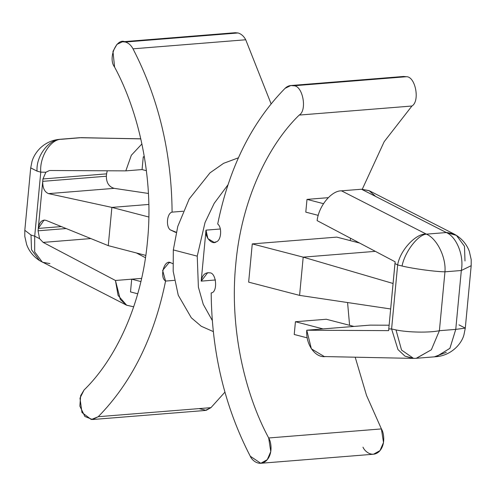 <?xml version="1.0" encoding="UTF-8"?>
<svg xmlns="http://www.w3.org/2000/svg" width="496" height="496" viewBox="0 0 496 496"><rect width="100%" height="100%" fill="white"/><g stroke="black" fill="none" stroke-linecap="round" stroke-linejoin="round"><path stroke-width="0.74" d="M209.51 272.843L207.712 272.682L201.19 281.127L215.506 279.973L201.19 281.127C202.238 275.1 205.009 272.341 209.51 272.843C216.38 272.118 218.085 292.454 211.191 292.919C211.693 352.34 224.719 406.776 250.269 456.233C224.719 406.776 211.693 352.34 211.191 292.919C218.085 292.454 216.38 272.118 209.51 272.843M170.878 262.799L169.08 262.638L162.638 270.388L165.577 281.065L174.369 280.358L165.577 281.065C159.098 277.121 164.474 258.621 170.878 262.799L172.794 263.674L170.878 262.799M245.731 39.767C243.747 36.127 241.18 33.858 238.03 32.965L125.308 42.024C128.464 42.916 131.031 45.179 133.009 48.825L245.731 39.767L271.095 103.838L245.731 39.767L133.009 48.825C131.031 45.179 128.464 42.916 125.308 42.024C116.734 36.971 107.589 58.367 114.595 67.084C138.713 111.681 153.903 177.531 147.492 241.05C141.875 304.78 115.264 359.761 84.072 389.98L79.98 398.158L81.97 412.517L91.307 419.542L98.233 416.708C131.688 382.596 154.132 337.379 165.577 281.065C154.132 337.379 131.688 382.596 98.233 416.708L92.454 419.529L84.878 416.466L79.856 406.119L80.65 395.678L84.072 389.98C115.264 359.761 141.875 304.78 147.492 241.05C153.903 177.531 138.713 111.681 114.595 67.084L112.958 51.398L116.969 44.349L122.506 41.769L125.308 42.024L238.03 32.965C241.18 33.858 243.747 36.127 245.731 39.767M400.818 77.171L406.354 76.725C415.45 76.266 420.211 101.277 411.928 106.02L384.183 141.682L362.303 189.181L384.183 141.682L411.928 106.02C420.211 101.277 415.45 76.266 406.354 76.725L293.632 85.783C302.734 85.324 307.489 110.335 299.206 115.078L411.928 106.02L299.206 115.078C268.02 145.291 241.403 200.279 235.792 264.008C229.375 327.527 244.565 393.378 268.683 437.974L381.405 428.916L366.525 395.43L355.192 357.194L366.525 395.43L381.405 428.916L268.683 437.974L270.785 451.565L267.276 459.68L260.778 463.283L250.269 456.233C251.962 460.517 259.619 467.071 266.526 460.493C273.246 453.555 271.114 441.521 268.683 437.974C244.565 393.378 229.375 327.527 235.792 264.008C241.403 200.279 268.02 145.291 299.206 115.078C307.489 110.335 302.734 85.324 293.632 85.783L406.354 76.725L403.546 76.471L290.823 85.529L293.632 85.783C290.464 85.027 287.606 85.882 285.045 88.35L290.823 85.529M217.707 223.994C229.146 167.679 251.596 122.462 285.045 88.35C251.596 122.462 229.146 167.679 217.707 223.994C222.289 227.391 221.253 240.579 216.312 241.794C212.09 245.402 204.457 236.772 206.007 230.144L201.19 281.127L206.007 230.144L220.323 228.997L206.007 230.144L207.892 238.632L214.198 242.414L216.312 241.794C221.253 240.579 222.289 227.391 217.707 223.994M325.829 356.512C315.574 358.434 305.604 344.683 306.764 330.218L388.647 330.634L388.777 328.91L391.598 328.972L397.649 264.92L394.952 263.543L388.777 328.91L390.662 308.971L299.584 295.38L248.651 282.143L252.266 243.908L336.803 237.113L359.588 243.04L336.803 237.113L252.266 243.908L303.199 257.145L375.336 251.348L303.199 257.145L252.266 243.908L248.651 282.143L299.584 295.38L303.199 257.145L393.068 283.483L303.199 257.145L299.584 295.38L390.662 308.971L395.151 261.814L317.124 220.615C318.705 206.113 331.446 190.545 341.49 190.83L361.491 189.224L369.061 190.631L375.633 196.441M318.283 215.382L305.79 212.133L306.999 199.386L328.209 197.681L306.999 199.386L323.466 203.67L306.999 199.386L305.79 212.133L318.283 215.382M307.284 337.881L294.227 334.484L295.43 321.737L326.337 319.257L295.43 321.737L323.026 328.91L353.933 326.43L326.337 319.257L353.933 326.43L370.19 325.122L306.764 330.218L323.026 328.91L295.43 321.737L294.227 334.484L307.284 337.881M349.599 325.302L347.572 302.541L349.599 325.302M350.201 240.597L350.542 238.26L350.201 240.597M79.713 137.702L140.827 138.88L81.338 137.659L61.684 139.271C50.852 138.744 39.351 156.823 40.771 172.143L45.861 172.248L40.771 172.143L34.714 236.195L39.581 238.675L38.056 230.807L42.954 178.963L45.861 172.248L42.954 178.963L38.279 228.427C39.351 222.158 41.924 219.468 46.004 220.354L108.264 245.644L145.799 255.403L108.264 245.644L111.879 207.409L108.264 245.644L46.004 220.354L44.076 220.044L38.279 228.427L38.056 230.807L66.173 228.544L38.056 230.807L39.581 238.675L34.714 236.195L34.658 251.869L42.365 262.204L34.658 251.869L34.714 236.195L31.006 235.036L31.515 249.717L39.544 260.598L126.685 305.245L118.091 295.449L115.444 280.482L131.707 279.18L140.889 281.567L131.707 279.18L141.62 278.38L115.444 280.482L120.311 299.479L126.505 305.145L133.697 306.819L126.685 305.245M143.276 156.823L144.423 157.127L143.276 156.823L144.361 156.736L143.276 156.823L142.067 169.57L143.276 156.823M146.401 170.698L142.067 169.57L125.81 170.878L142.067 169.57L146.401 170.698M137.727 293.799L130.504 291.921L131.707 279.18L130.504 291.921L137.727 293.799M260.778 463.283L373.494 454.231L379.992 450.628L383.501 442.513L381.405 428.916C383.836 432.469 385.962 444.497 379.248 451.441C372.335 458.013 364.684 451.459 362.991 447.175M197.234 256.147L198.394 287.159L203.242 304.296L212.257 320.428L203.242 304.296L198.394 287.159L197.234 256.147L205.022 222.555L214.198 203.329L227.912 184.89L214.198 203.329L205.022 222.555L197.234 256.147L173.321 249.928L173.185 271.225L178.244 295.207L191.295 317.762L201.271 326.269L213.274 331.57L201.271 326.269L191.295 317.762L178.244 295.207L173.185 271.225L173.321 249.928L197.234 256.147M238.378 157.821L223.578 163.333L209.975 172.875L189.218 198.952L177.779 226.405L173.321 249.928L177.779 226.405L189.218 198.952L209.975 172.875L223.578 163.333L238.378 157.821M92.454 419.529L205.177 410.471L210.955 407.65L224.905 392.162L210.955 407.65L206.181 410.328L199.02 408.611M232.494 33.412L238.03 32.965L235.222 32.717L122.506 41.769M176.241 232.277L170.134 229.791C165.652 226.126 167.102 213.044 172.093 212.133C171.591 152.712 158.565 98.276 133.009 48.825C158.565 98.276 171.591 152.712 172.093 212.133L183.154 211.246L172.093 212.133C167.102 213.044 165.652 226.126 170.134 229.791L175.565 232.376L176.241 232.277M210.955 407.65L98.233 416.708L210.955 407.65M148.843 217.019L111.879 207.409L148.843 217.019M148.831 204.439L111.879 207.409L48.527 193.626C44.522 191.995 42.588 187.903 42.73 181.344L106.361 176.229C106.361 182.776 108.971 186.818 114.198 188.35L48.527 193.626L111.879 207.409L148.831 204.439M148.428 193.459L114.198 188.35L148.428 193.459M106.361 176.229L106.584 173.854L42.954 178.963L106.584 173.854L106.361 176.229L42.73 181.344C42.588 187.903 44.522 191.995 48.527 193.626L114.198 188.35C108.971 186.818 106.361 182.776 106.361 176.229M61.324 226.579L38.279 228.427L61.324 226.579M145.458 257.74L136.412 252.96L145.458 257.74M90.836 238.57L43.171 242.395L115.444 280.482L43.171 242.395L39.581 238.675L43.171 242.395L90.836 238.57M61.684 139.271L61.392 139.264C49.092 138.762 35.904 156.023 37.045 171.132L40.771 172.143C39.351 156.823 50.852 138.744 61.684 139.271M141.93 143.921L131.341 155.254L125.81 170.878L49.966 170.5L125.81 170.878L131.341 155.254L141.93 143.921M107.248 170.785L106.584 173.854L107.248 170.785M49.935 263.612L42.365 262.204M59.501 139.326L79.583 137.714L61.392 139.264C49.092 138.762 35.904 156.023 37.045 171.132L30.709 167.896L24.812 230.293L24.8 236.4L26.672 244.658C29.115 251.23 33.399 256.537 39.519 260.586L31.508 249.705L31.006 235.036L24.812 230.293L31.006 235.036L34.714 236.195L40.771 172.143L37.045 171.132L30.709 167.871M426.399 234.149L446.344 232.55L361.491 189.224L341.49 190.83L426.399 234.149L341.49 190.83C331.446 190.545 318.705 206.113 317.124 220.615L395.151 261.814L394.952 263.543L397.649 264.92C399.943 250.567 415.567 233.56 426.07 233.994C415.567 233.56 399.943 250.567 397.649 264.92L402.051 266.023C404.767 251.918 417.954 234.651 426.399 234.149C417.954 234.651 404.767 251.918 402.051 266.023L397.649 264.92L391.598 328.972L388.777 328.91L388.647 330.634L306.764 330.218L311.376 348.831L324.297 356.562L412.771 358.385L405.015 356.165L397.984 349.593L391.598 328.972L397.984 349.593L405.015 356.165L413.565 358.391L401.549 350.064L396.013 329.927L391.598 328.972L396.013 329.927C407.675 332.463 429.517 332.853 439.394 330.702L455.756 329.387L461.317 270.506L444.955 271.82L439.394 330.702L444.955 271.82C435.296 271.715 413.695 268.795 402.051 266.023C413.695 268.795 435.296 271.715 444.955 271.82C446.245 257.393 436.895 238.421 426.399 234.149C436.895 238.421 446.245 257.393 444.955 271.82L461.317 270.506C464.213 255.948 456.673 236.834 446.344 232.55L426.399 234.149M389.124 325.215L370.19 325.122L389.124 325.215M471.194 265.664L471.2 259.6L469.328 251.342C466.885 244.77 462.601 239.463 456.481 235.414L446.344 232.55L456.456 235.402L453.635 233.796L369.315 190.755L361.491 189.224L446.065 232.388L453.635 233.796L446.344 232.55C456.673 236.834 464.213 255.948 461.317 270.506L471.194 265.689L461.317 270.506L455.756 329.387L439.394 330.702C429.517 332.853 407.675 332.463 396.013 329.927L401.549 350.064L413.571 358.391L416.404 358.286L431.334 349.804L439.394 330.702L431.34 349.798L416.218 358.304M414.662 358.341L413.565 358.391M416.417 358.286L436.306 356.686L449.928 348.304L455.756 329.387L449.884 348.372L436.189 356.698L434.608 356.736L446.307 352.352M456.456 235.402L464.485 246.283L464.994 260.964M458.955 324.868L465.291 328.11L455.756 329.387L465.291 328.11L464.014 334.527C461.863 343.53 451.608 355.39 436.3 356.686M45.861 172.248L49.482 170.519M79.596 137.714L140.808 138.806M30.709 167.89L31.992 161.454C33.486 156.488 36.27 151.993 40.343 147.969C45.812 142.867 52.26 139.977 59.7 139.314M471.188 265.707L465.291 328.11"/></g></svg>
